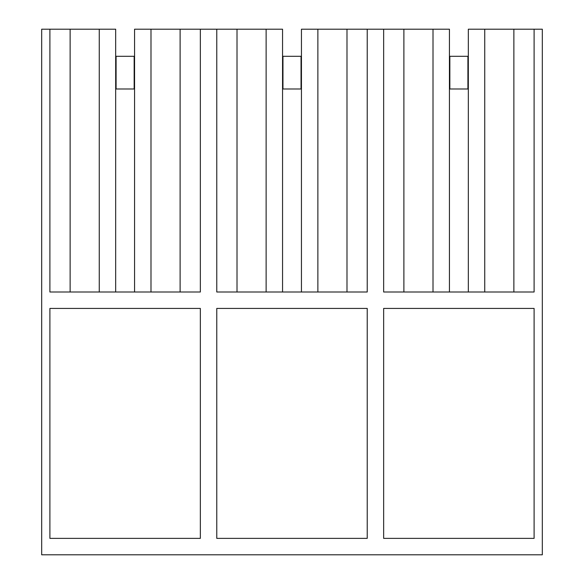 <?xml version="1.0" encoding="UTF-8"?>
<svg xmlns="http://www.w3.org/2000/svg" width="584" height="584" viewBox="0 0 584 584"><rect width="100%" height="100%" fill="white"/><g stroke="black" fill="none" stroke-linecap="round" stroke-linejoin="round"><path stroke-width="0.88" d="M134.568 292L134.568 29.2L200.348 29.2L200.348 292L49.895 292L49.895 29.2L41.683 29.2L41.683 554.8L542.317 554.8L542.317 29.2L468.324 29.2L468.324 292M367.226 538.375L216.773 538.375L216.773 308.425L367.226 308.425L367.226 538.375M301.446 292L301.446 29.2L367.226 29.2L367.226 292L216.773 292L216.773 29.2L237.009 29.2L237.009 292M266.129 292L266.129 29.2L237.009 29.2M282.554 292L282.554 29.2L266.129 29.2M317.871 292L317.871 29.2M346.991 292L346.991 29.2M367.226 292L367.226 29.2L449.432 29.2L449.432 292M200.348 29.2L216.773 29.2M49.895 29.2L115.676 29.2L115.676 292M180.113 292L180.113 29.2M150.993 292L150.993 29.2M99.251 292L99.251 29.2M70.131 292L70.131 29.2M49.895 308.425L200.348 308.425L200.348 538.375L49.895 538.375L49.895 308.425M200.348 308.425L200.348 538.375M383.651 29.2L383.651 292L534.104 292L534.104 29.2M513.869 292L513.869 29.2M484.749 292L484.749 29.2M433.007 292L433.007 29.2M403.887 292L403.887 29.2M534.104 538.375L383.651 538.375L383.651 308.425L534.104 308.425L534.104 538.375M116.085 88.987L116.085 56.298L134.159 56.298L134.159 88.987M115.676 88.987L134.568 88.987M282.963 88.987L282.963 56.298L301.037 56.298L301.037 88.987M282.554 88.987L301.446 88.987M449.848 88.987L449.848 56.298L467.915 56.298L467.915 88.987M449.432 88.987L468.324 88.987"/></g></svg>
